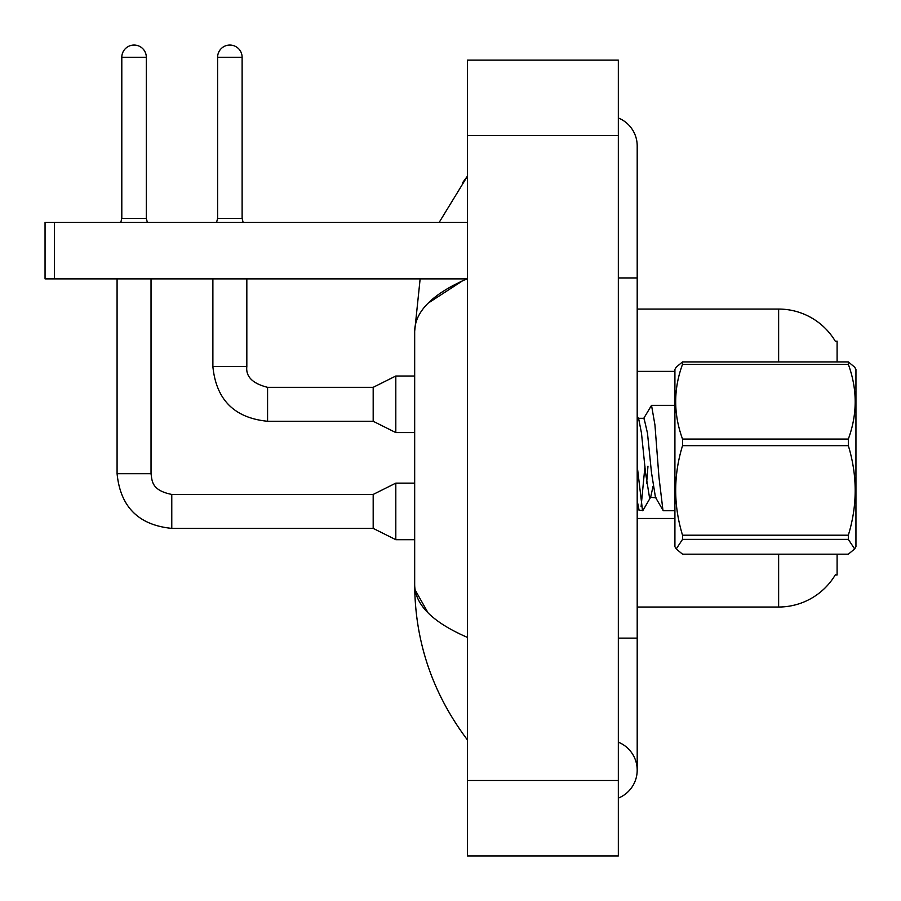 <?xml version="1.0" encoding="UTF-8"?>
<svg xmlns="http://www.w3.org/2000/svg" width="901" height="901" viewBox="0 0 901 901"><rect width="100%" height="100%" fill="white"/><g stroke="black" fill="none" stroke-linecap="round" stroke-linejoin="round"><path stroke-width="1.35" d="M837.097 554.183L837.097 574.962L835.238 574.962L835.576 574.399A65.998 65.998 0 0 1 778.633 607.026L637.198 607.026M682.53 361.909L682.53 364.308C673.407 389.131 673.407 414.043 682.53 439.057L682.53 445.657C673.407 475.379 673.407 505.224 682.53 535.194L682.53 539.384L676.223 548.946L674.917 546.682L674.917 369.41L676.223 367.146L682.53 361.909L848.325 361.909L837.097 361.909L837.097 341.119L835.373 341.355A65.998 65.998 0 0 0 778.633 309.066A65.998 65.998 0 0 1 835.238 341.119A65.998 65.998 0 0 0 778.633 309.066L637.198 309.066M146.322 218.357L121.804 218.357L121.804 57.304A12.254 12.254 0 0 1 134.058 45.05A12.254 12.254 0 0 1 146.322 57.304L146.322 218.357L147.314 222.322M395.809 483.127L373.183 494.435L373.183 528.38L395.809 539.699L395.809 483.127L414.674 483.127M117.085 278.893L117.085 473.701L151.03 473.701L151.03 278.893M242.121 218.357L217.603 218.357L217.603 57.304A12.254 12.254 0 0 1 229.856 45.05A12.254 12.254 0 0 1 242.121 57.304L242.121 218.357L243.112 222.322M395.809 376.01L373.183 387.329L373.183 421.274L395.809 432.581L395.809 376.01L414.674 376.01M212.884 278.893L212.884 366.583L246.829 366.583L246.829 278.893M848.325 361.909L854.644 367.146L848.325 361.909L848.325 364.308L682.53 364.308M54.477 278.893L45.05 278.893L45.05 222.322L54.477 222.322L54.477 278.893L466.921 278.893M467.405 222.322L54.477 222.322M854.644 367.146L855.95 369.41L855.95 546.682L854.644 548.946L848.325 539.384L682.53 539.384M682.53 439.057L848.325 439.057L848.325 445.657L682.53 445.657M682.53 535.194L848.325 535.194C857.459 505.472 857.459 475.627 848.325 445.657M848.325 535.194L848.325 539.384M676.223 548.946L682.53 554.183L848.325 554.183L854.644 548.946M674.917 510.732L663.496 510.732L662.933 510.101L658.946 477.046L654.948 424.979L651.524 405.349L643.494 418.762M644.97 466.166L641.095 506.644M653.056 486.303L650.668 497.206L643.021 510.315L639.124 510.383L637.198 500.708M647.965 466.166L646.636 483.082M642.537 510.732L637.198 465.975M848.325 439.057C857.459 414.246 857.459 389.333 848.325 364.308M656.007 497.769L649.463 497.296L645.476 472.372L641.478 433.111L638.696 418.886L637.198 416.318M663.068 510.383L655.455 497.296L651.457 472.372L647.47 433.111L644.035 418.312L638.043 418.312M618.334 638.133L637.198 638.133L637.198 145.939A30.172 30.172 0 0 0 618.334 117.975A30.172 30.172 0 0 1 637.198 145.939A30.172 30.172 0 0 0 618.334 117.975M618.334 798.117A30.172 30.172 0 0 0 618.334 742.176A30.172 30.172 0 0 1 618.334 798.117A30.172 30.172 0 0 0 637.198 770.141A30.172 30.172 0 0 1 618.334 798.117M467.473 278.657C432.559 293.805 414.956 311.374 414.674 331.343L420.136 278.893L414.674 331.343L414.674 584.738C415.034 641.917 432.626 693.669 467.473 739.969C432.638 693.657 415.034 641.917 414.674 584.738C414.967 604.717 432.559 622.276 467.473 637.424M467.473 855.95L618.334 855.95L618.334 60.142L467.473 60.142L467.473 855.95M467.473 60.142L618.334 60.142M467.473 214.472L467.473 261.763M467.473 653.034L467.473 701.597M439.204 222.322L467.473 176.112L439.204 222.322M414.674 331.343L415.113 326.162M428.088 303.198L462.697 280.718M428.099 612.905L415.113 589.918M778.633 607.026L778.633 554.183M835.373 341.355A65.998 65.998 0 0 0 778.633 309.066L778.633 361.909M674.917 371.392L637.198 371.392M674.917 518.492L637.198 518.492M373.183 528.38L171.776 528.38C138.596 525.103 120.362 506.88 117.085 473.701C120.362 506.88 138.596 525.103 171.776 528.38C138.596 525.103 120.362 506.88 117.085 473.701C120.362 506.88 138.596 525.103 171.776 528.38L171.776 494.469M121.804 57.304L146.322 57.304M373.183 421.274L267.574 421.274C234.395 417.985 216.172 399.762 212.884 366.583C216.172 399.762 234.395 417.985 267.574 421.274C234.395 417.985 216.172 399.762 212.884 366.583C216.172 399.762 234.395 417.985 267.574 421.274L267.574 387.362M217.603 57.304L242.121 57.304M618.334 277.947L637.198 277.947M467.473 780.514L618.334 780.514M467.473 135.567L618.334 135.567M267.574 387.329C252.607 383.556 245.691 376.641 246.829 366.583C245.691 376.641 252.607 383.556 267.574 387.329C252.607 383.556 245.691 376.641 246.829 366.583C245.691 376.641 252.607 383.556 267.574 387.329L373.183 387.329M395.809 539.699L414.674 539.699M151.03 473.701C152.179 480.278 150.974 490.302 171.776 494.435L373.183 494.435M117.085 473.701C120.362 506.88 138.596 525.103 171.776 528.38M121.804 218.357L120.813 222.322M395.809 432.581L414.674 432.581M217.603 218.357L216.612 222.322M651.513 405.349L674.917 405.349M637.198 507.06L639.124 510.383M637.198 638.133L637.198 770.141M467.473 176.112L462.371 182.993"/></g></svg>
